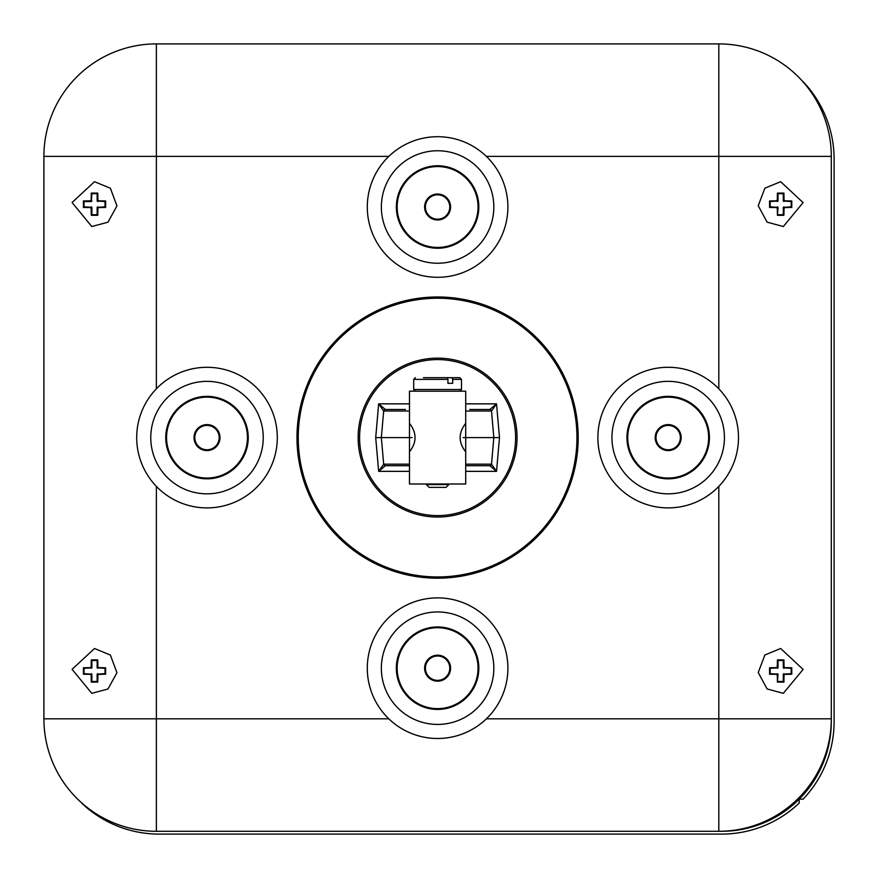 <?xml version="1.0" encoding="UTF-8"?>
<svg xmlns="http://www.w3.org/2000/svg" width="878" height="878" viewBox="0 0 878 878"><rect width="100%" height="100%" fill="white"/><g stroke="black" fill="none" stroke-linecap="round" stroke-linejoin="round"><path stroke-width="1.32" d="M831.29 159.192L831.29 721.617A109.673 109.673 0 0 1 799.167 799.167L798.343 798.343L799.167 799.167L803.096 799.167A112.483 112.483 0 0 0 834.1 721.617L834.1 159.192A112.483 112.483 0 0 0 803.096 81.643L802.865 81.643M156.383 486.379L156.383 718.808L43.9 718.808L43.9 156.383A112.483 112.483 0 0 1 156.383 43.9L718.808 43.9A112.483 112.483 0 0 1 831.29 156.383L831.29 718.808A112.483 112.483 0 0 1 718.808 831.29L156.383 831.29A112.483 112.483 0 0 1 43.9 718.808A112.483 112.483 0 0 0 81.643 802.865L81.643 803.096A112.483 112.483 0 0 0 159.192 834.1L721.617 834.1A112.483 112.483 0 0 0 799.167 803.096L799.167 799.167A109.673 109.673 0 0 1 721.617 831.29L159.192 831.29M834.1 721.617L834.1 708.118M834.1 172.692L834.1 159.192M159.192 834.1L172.692 834.1M708.118 834.1L721.617 834.1M780.674 648.502L764.87 654.988L758.23 672.548L767.12 688.956L783.33 693.335L803.107 669.42L780.674 648.502M780.674 181.691L764.87 188.177L758.23 205.737L767.12 222.145L783.33 226.524L803.107 202.609L780.674 181.691M94.517 181.691L72.084 202.511L91.773 226.524L107.961 222.222L116.95 205.913L110.387 188.243L94.517 181.691M94.517 648.502L72.084 669.321L91.773 693.324L107.961 689.032L116.95 672.724L110.387 655.054L94.517 648.502M590.29 43.9L616.729 43.9M43.9 284.9L43.9 258.461M252.842 43.9L279.27 43.9M43.9 622.348L43.9 595.921M465.713 464.177L491.515 464.177L496.531 471.343L489.825 465.713L465.713 465.713M409.477 465.713L385.354 465.713L378.659 471.343L383.675 464.177L381.348 437.595L412.122 437.595M489.825 465.713A1.69 1.69 0 0 0 491.515 464.177A1.69 1.69 0 0 1 489.825 465.713A1.69 1.69 0 0 0 491.515 464.177L493.831 437.595L463.068 437.595M469.719 409.477L489.825 409.477L496.531 403.847L491.515 411.014L493.831 437.595L499.483 437.595L496.531 471.343L465.713 471.343M409.477 411.014L383.675 411.014A1.69 1.69 0 0 1 385.354 409.477A1.69 1.69 0 0 0 383.675 411.014L381.348 437.595L375.707 437.595L378.659 403.847L385.354 409.477L405.471 409.477M385.354 409.477A1.69 1.69 0 0 0 383.675 411.014L378.659 403.847L409.477 403.847M385.354 465.713A1.69 1.69 0 0 1 383.675 464.177A1.69 1.69 0 0 0 385.354 465.713A1.69 1.69 0 0 1 383.675 464.177L409.477 464.177M489.825 409.477A1.69 1.69 0 0 1 491.515 411.014A1.69 1.69 0 0 0 489.825 409.477A1.69 1.69 0 0 1 491.515 411.014L465.713 411.014M437.595 296.983A140.601 140.601 0 0 1 578.196 437.595A140.601 140.601 0 0 1 437.595 578.196A140.601 140.601 0 0 1 296.983 437.595A140.601 140.601 0 0 1 437.595 296.983A140.601 140.601 0 0 1 578.196 437.595A140.601 140.601 0 0 1 437.595 578.196A140.601 140.601 0 0 1 296.983 437.595A140.601 140.601 0 0 1 437.595 296.983M91.883 674.194L91.147 674.93L91.279 682.107L97.754 682.107L97.886 674.93L97.151 674.194L105.031 673.635L105.031 668.367L97.151 667.807L97.151 660.486L91.883 660.486L91.883 667.807L84.003 668.367L84.003 673.635L91.883 674.194L91.883 681.504L91.279 682.107M91.147 674.93L90.588 674.37L91.323 673.635M91.323 668.367L90.588 667.631L83.41 667.763L83.41 674.227L90.588 674.37M90.588 667.631L91.147 667.06L91.883 667.807M97.151 667.807L97.886 667.06L97.754 659.894L91.279 659.894L91.147 667.06M97.886 667.06L98.446 667.631L97.71 668.367M97.71 673.635L98.446 674.37L105.623 674.227L105.623 667.763L98.446 667.631M98.446 674.37L97.886 674.93M84.003 673.635L83.41 674.227M84.003 668.367L83.41 667.763M91.883 660.486L91.279 659.894M97.151 660.486L97.754 659.894M105.031 668.367L105.623 667.763M105.031 673.635L105.623 674.227M91.883 681.504L97.151 681.504L97.151 674.194M97.151 681.504L97.754 682.107M91.883 207.384L91.147 208.119L91.279 215.297L97.754 215.297L97.886 208.119L97.151 207.384L105.031 206.824L105.031 201.556L97.151 200.996L97.151 193.676L91.883 193.676L91.323 201.556L84.003 201.556L84.003 206.824L91.883 207.384L91.883 214.704L91.279 215.297M91.147 208.119L90.588 207.559L91.323 206.824M91.323 201.556L90.588 200.821L83.41 200.952L83.41 207.427L90.588 207.559M90.588 200.821L91.147 200.261L91.883 200.996M97.151 200.996L97.886 200.261L97.754 193.083L91.279 193.083L91.147 200.261M97.886 200.261L98.446 200.821L97.71 201.556M97.71 206.824L98.446 207.559L105.623 207.427L105.623 200.952L98.446 200.821M98.446 207.559L97.886 208.119M84.003 206.824L83.41 207.427M84.003 201.556L83.41 200.952M91.883 193.676L91.279 193.083M97.151 193.676L97.754 193.083M105.031 201.556L105.623 200.952M105.031 206.824L105.623 207.427M91.883 214.704L97.151 214.704L97.151 207.384M97.151 214.704L97.754 215.297M778.029 207.384L777.293 208.119L777.436 215.297L783.9 215.297L784.043 208.119L783.308 207.384L791.177 206.824L791.177 201.556L783.308 200.996L783.308 193.676L778.029 193.676L778.029 200.996L770.16 201.556L770.16 206.824L778.029 207.384L777.436 215.297M777.293 208.119L776.734 207.559L777.469 206.824M777.469 201.556L776.734 200.821L769.567 200.952L769.567 207.427L776.734 207.559M776.734 200.821L777.293 200.261L778.029 200.996M783.308 200.996L784.043 200.261L783.9 193.083L777.436 193.083L777.293 200.261M784.043 200.261L784.603 200.821L783.867 201.556M783.867 206.824L784.603 207.559L791.78 207.427L791.78 200.952L784.603 200.821M784.603 207.559L784.043 208.119M770.16 206.824L769.567 207.427M770.16 201.556L769.567 200.952M778.029 193.676L777.436 193.083M783.308 193.676L783.9 193.083M791.177 201.556L791.78 200.952M791.177 206.824L791.78 207.427M778.029 214.704L783.308 214.704L783.308 207.384M783.308 214.704L783.9 215.297M778.029 674.194L777.293 674.93L777.436 682.107L783.9 682.107L784.043 674.93L783.308 674.194L791.177 673.635L791.177 668.367L783.308 667.807L783.308 660.486L778.029 660.486L778.029 667.807L770.16 668.367L770.16 673.635L778.029 674.194L777.436 682.107M777.293 674.93L776.734 674.37L777.469 673.635M777.469 668.367L776.734 667.631L769.567 667.763L769.567 674.227L776.734 674.37M776.734 667.631L777.293 667.06L778.029 667.807M783.308 667.807L784.043 667.06L783.9 659.894L777.436 659.894L777.293 667.06M784.043 667.06L784.603 667.631L783.867 668.367M783.867 673.635L784.603 674.37L791.78 674.227L791.78 667.763L784.603 667.631M784.603 674.37L784.043 674.93M770.16 673.635L769.567 674.227M770.16 668.367L769.567 667.763M778.029 660.486L777.436 659.894M783.308 660.486L783.9 659.894M791.177 668.367L791.78 667.763M791.177 673.635L791.78 674.227M778.029 681.504L783.308 681.504L783.308 674.194M783.308 681.504L783.9 682.107M668.191 367.289A70.306 70.306 0 0 1 729.069 472.748A70.306 70.306 0 0 1 607.302 472.748A70.306 70.306 0 0 1 668.191 367.289A70.306 70.306 0 0 0 607.302 472.748A70.306 70.306 0 0 0 729.069 472.748A70.306 70.306 0 0 0 668.191 367.289A70.306 70.306 0 0 0 607.302 472.748A70.306 70.306 0 0 0 729.069 472.748A70.306 70.306 0 0 0 668.191 367.289A70.306 70.306 0 0 1 729.069 472.748A70.306 70.306 0 0 1 607.302 472.748A70.306 70.306 0 0 1 668.191 367.289M488.025 717.172A70.306 70.306 0 0 1 369.956 687.364A70.306 70.306 0 0 1 454.804 600.025A70.306 70.306 0 0 1 488.025 717.172A70.306 70.306 0 0 0 454.804 600.025A70.306 70.306 0 0 0 369.956 687.364A70.306 70.306 0 0 0 488.025 717.172A70.306 70.306 0 0 0 454.804 600.025A70.306 70.306 0 0 0 369.956 687.364A70.306 70.306 0 0 0 488.025 717.172A70.306 70.306 0 0 1 369.956 687.364A70.306 70.306 0 0 1 454.804 600.025A70.306 70.306 0 0 1 488.025 717.172M437.595 136.705A70.306 70.306 0 0 1 498.474 242.152A70.306 70.306 0 0 1 376.706 242.152A70.306 70.306 0 0 1 437.595 136.705A70.306 70.306 0 0 0 376.706 242.152A70.306 70.306 0 0 0 498.474 242.152A70.306 70.306 0 0 0 437.595 136.705A70.306 70.306 0 0 0 376.706 242.152A70.306 70.306 0 0 0 498.474 242.152A70.306 70.306 0 0 0 437.595 136.705A70.306 70.306 0 0 1 498.474 242.152A70.306 70.306 0 0 1 376.706 242.152A70.306 70.306 0 0 1 437.595 136.705M172.746 376.201A70.306 70.306 0 0 1 277.294 438.627A70.306 70.306 0 0 1 170.958 497.958A70.306 70.306 0 0 1 172.746 376.201A70.306 70.306 0 0 0 170.958 497.958A70.306 70.306 0 0 0 277.294 438.627A70.306 70.306 0 0 0 172.746 376.201A70.306 70.306 0 0 0 170.958 497.958A70.306 70.306 0 0 0 277.294 438.627A70.306 70.306 0 0 0 172.746 376.201A70.306 70.306 0 0 1 277.294 438.627A70.306 70.306 0 0 1 170.958 497.958A70.306 70.306 0 0 1 172.746 376.201M465.713 423.317L465.713 451.863C458.294 442.38 458.294 432.865 465.713 423.317L465.713 391.193L409.477 391.193L409.477 428.08M409.477 423.317C416.896 432.81 416.896 442.325 409.477 451.863L409.477 428.31M409.477 446.88L409.477 483.997L465.713 483.997L465.713 446.88M451.775 377.694L428.157 377.694L459.809 377.694L451.775 377.694L452.686 379.384L452.686 383.324L447.934 383.324L452.686 383.324M446.035 487.367L429.155 487.367L426.346 484.557L448.845 484.557L446.035 487.367M423.416 377.694L447.023 377.694L447.934 379.384L447.934 383.324M388.811 156.383L156.383 156.383L156.383 388.811M156.383 831.29L156.383 718.808L388.811 718.808M486.379 718.808L718.808 718.808L718.808 486.379M718.808 388.811L718.808 156.383L486.379 156.383M831.29 156.383L718.808 156.383L718.808 43.9M831.29 718.808L718.808 718.808L718.808 831.29M43.9 156.383L156.383 156.383L156.383 43.9M437.595 515.595A77.999 77.999 0 0 0 505.146 398.59A77.999 77.999 0 0 0 370.044 398.59A77.999 77.999 0 0 0 437.595 515.595M465.713 403.847L496.531 403.847L499.483 437.595M409.477 471.343L378.659 471.343L375.707 437.595M437.595 576.945A139.35 139.35 0 0 0 558.276 367.915A139.35 139.35 0 0 0 316.914 367.915A139.35 139.35 0 0 0 437.595 576.945M437.595 517.043A79.459 79.459 0 0 1 368.782 397.866A79.459 79.459 0 0 1 506.408 397.866A79.459 79.459 0 0 1 437.595 517.043M90.357 674.37A5.356 5.356 0 0 0 91.147 675.16M91.147 666.841A5.356 5.356 0 0 0 90.357 667.631M98.676 667.631A5.356 5.356 0 0 0 97.886 666.841M97.886 675.16A5.356 5.356 0 0 0 98.676 674.37M90.357 207.559A5.356 5.356 0 0 0 91.147 208.349M91.147 200.03A5.356 5.356 0 0 0 90.357 200.821M98.676 200.821A5.356 5.356 0 0 0 97.886 200.03M97.886 208.349A5.356 5.356 0 0 0 98.676 207.559M776.514 207.559A5.356 5.356 0 0 0 777.304 208.349M777.304 200.03A5.356 5.356 0 0 0 776.514 200.821M784.833 200.821A5.356 5.356 0 0 0 784.043 200.03M784.043 208.349A5.356 5.356 0 0 0 784.833 207.559M776.514 674.37A5.356 5.356 0 0 0 777.304 675.16M777.304 666.841A5.356 5.356 0 0 0 776.514 667.631M784.833 667.631A5.356 5.356 0 0 0 784.043 666.841M784.043 675.16A5.356 5.356 0 0 0 784.833 674.37M668.191 381.348A56.247 56.247 0 0 1 716.898 465.713A56.247 56.247 0 0 1 619.484 465.713A56.247 56.247 0 0 1 668.191 381.348M668.191 478.839A41.244 41.244 0 0 1 632.467 416.973A41.244 41.244 0 0 1 703.904 416.973A41.244 41.244 0 0 1 668.191 478.839M668.191 478.038A40.443 40.443 0 0 0 708.634 437.595A40.443 40.443 0 0 0 668.191 397.152A40.443 40.443 0 0 0 627.737 437.595A40.443 40.443 0 0 0 668.191 478.038M668.191 450.579A12.983 12.983 0 0 1 656.942 431.098A12.983 12.983 0 0 1 679.429 431.098A12.983 12.983 0 0 1 668.191 450.579M668.191 449.777A12.193 12.193 0 0 0 678.738 431.504A12.193 12.193 0 0 0 657.633 431.504A12.193 12.193 0 0 0 668.191 449.777M477.939 707.372A56.247 56.247 0 0 1 383.488 683.534A56.247 56.247 0 0 1 451.358 613.656A56.247 56.247 0 0 1 477.939 707.372M408.007 639.447A41.244 41.244 0 0 1 477.27 656.931A41.244 41.244 0 0 1 427.498 708.173A41.244 41.244 0 0 1 408.007 639.447M408.577 640.007A40.443 40.443 0 0 0 409.411 697.198A40.443 40.443 0 0 0 466.602 696.364A40.443 40.443 0 0 0 465.779 639.173A40.443 40.443 0 0 0 408.577 640.007M428.277 659.137A12.983 12.983 0 0 1 450.085 664.646A12.983 12.983 0 0 1 434.412 680.779A12.983 12.983 0 0 1 428.277 659.137M428.848 659.696A12.193 12.193 0 0 0 434.61 680A12.193 12.193 0 0 0 449.316 664.865A12.193 12.193 0 0 0 428.848 659.696M437.595 150.764A56.247 56.247 0 0 1 486.302 235.117A56.247 56.247 0 0 1 388.888 235.117A56.247 56.247 0 0 1 437.595 150.764M437.595 248.244A41.244 41.244 0 0 1 401.883 186.377A41.244 41.244 0 0 1 473.308 186.377A41.244 41.244 0 0 1 437.595 248.244M437.595 247.442A40.443 40.443 0 0 0 478.038 206.999A40.443 40.443 0 0 0 437.595 166.557A40.443 40.443 0 0 0 397.152 206.999A40.443 40.443 0 0 0 437.595 247.442M437.595 219.983A12.983 12.983 0 0 1 426.346 200.513A12.983 12.983 0 0 1 448.834 200.513A12.983 12.983 0 0 1 437.595 219.983M437.595 219.193A12.193 12.193 0 0 0 448.153 200.908A12.193 12.193 0 0 0 427.037 200.908A12.193 12.193 0 0 0 437.595 219.193M179.606 388.482A56.247 56.247 0 0 1 263.235 438.418A56.247 56.247 0 0 1 178.168 485.885A56.247 56.247 0 0 1 179.606 388.482M227.095 473.615A41.244 41.244 0 0 1 165.766 436.992A41.244 41.244 0 0 1 228.148 402.19A41.244 41.244 0 0 1 227.095 473.615M226.711 472.913A40.443 40.443 0 0 0 242.328 417.884A40.443 40.443 0 0 0 187.299 402.278A40.443 40.443 0 0 0 171.682 457.295A40.443 40.443 0 0 0 226.711 472.913M213.332 448.932A12.983 12.983 0 0 1 194.016 437.398A12.983 12.983 0 0 1 213.661 426.445A12.983 12.983 0 0 1 213.332 448.932M212.937 448.241A12.193 12.193 0 0 0 213.255 427.125A12.193 12.193 0 0 0 194.817 437.42A12.193 12.193 0 0 0 212.937 448.241M447.934 379.384L413.692 379.384L413.692 389.503L461.499 389.503L459.809 391.193M461.499 389.503L461.499 379.384L452.686 379.384M413.692 389.503L415.382 391.193M461.499 379.384L459.809 377.694M413.692 379.384L415.382 377.694"/></g></svg>
